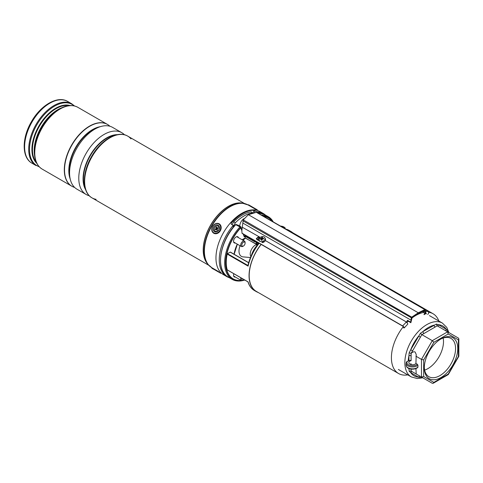 <?xml version="1.0" encoding="UTF-8"?>
<svg xmlns="http://www.w3.org/2000/svg" width="483" height="483" viewBox="0 0 483 483"><rect width="100%" height="100%" fill="white"/><g stroke="black" fill="none" stroke-linecap="round" stroke-linejoin="round"><path stroke-width="0.72" d="M251.341 255.507A15.51 8.954 -60 0 1 256.974 245.563M423.748 312.41A34.504 19.924 120 0 0 415.815 315.459A34.504 19.924 120 0 0 411.884 318.092M408.25 321.213A34.504 19.924 120 0 0 406.825 322.632M403.42 326.514A34.504 19.924 120 0 0 398.56 373.516A34.504 19.924 120 0 0 407.767 374.874M261.194 244.422A34.504 19.924 120 0 0 256.34 291.406L398.56 373.516M438.848 321.044A34.504 19.924 120 0 0 433.064 313.751A34.504 19.924 120 0 0 428.53 312.247M433.064 313.751L290.851 231.641A34.504 19.924 120 0 0 288.218 230.53M261.369 215.026A36.159 20.878 -60 0 1 268.306 216.716A36.159 20.878 -60 0 1 273.239 221.878M238.433 237.642A3.526 2.035 120 0 0 237.805 236.785A3.526 2.035 120 0 0 236.042 236.96A3.526 2.035 120 0 0 233.736 240.069A3.526 2.035 120 0 0 234.279 242.901A3.526 2.035 120 0 0 235.336 243.015M258.176 292.463A34.698 20.032 -60 0 1 256.244 291.575A34.698 20.032 -60 0 1 261.092 244.368M257.475 244.959L257.687 243.36L259.111 243.329A34.698 20.032 120 0 0 248.111 266.133L227.209 254.064A34.698 20.032 120 0 0 227.209 269.84L248.111 281.909A34.698 20.032 120 0 0 254.33 290.464C251.293 288.671 249.168 285.803 247.954 281.849M287.608 230.18A34.698 20.032 -60 0 1 290.947 231.472A34.698 20.032 -60 0 1 292.68 232.697M256.135 241.862A4.262 2.463 60 0 1 254.275 241.524L245.237 236.308L245.237 237.932L254.571 243.323A5.041 2.91 -120 0 0 256.135 243.806M244.754 280.031A36.159 20.878 -60 0 1 232.148 279.343A36.159 20.878 -60 0 1 239.954 226.932L235.68 224.625A35.772 20.654 -60 0 0 220.55 260.259M233.857 273.734A3.526 2.035 120 0 0 234.279 276.922A3.526 2.035 120 0 0 235.336 277.037M227.209 254.064L227.475 253.684L247.954 265.511L248.196 265.221M248.66 262.77L230.198 252.114L227.475 253.684M248.111 266.133L247.954 265.511C249.705 258.043 253.001 251.027 257.85 244.458L259.111 243.329L256.159 241.76L256.938 245.153M243.166 234.02L244.277 236.863L244.199 236.278L244.277 236.863L245.237 236.308L245.237 235.674L254.553 241.053L254.952 240.824M241.856 230.131L240.836 227.517A0.386 0.386 0 0 0 240.757 227.396L239.96 226.925L240.745 227.819A35.223 20.334 120 0 0 225.869 263.012A35.223 20.334 120 0 0 241.198 280.424M257.022 245.593L256.135 244.603L256.159 241.76M257.475 244.259A1.165 0.67 180 0 1 257.777 244.555M256.588 242.726L257.687 243.36A1.165 0.906 -148.4 0 1 257.856 244.446L257.856 244.446A1.165 0.906 -148.4 0 1 257.85 244.452L257.819 244.73M256.364 244.114L257.216 245.316M264.666 241.452L261.919 242.424M410.719 322.626L410.52 322.034A3.876 2.24 120 0 0 411.051 320.175L411.238 318.007A0.773 0.447 -60 0 1 411.739 317.156L243.257 219.88L248.377 214.694L418.278 312.791A1744.566 1007.23 -60 0 1 424.817 309.609L257.071 212.743M403.927 327.643A1.165 0.356 43.2 0 0 403.673 326.967A1.165 0.356 43.2 0 0 402.762 326.158L242.037 233.361L241.844 230.856M242.037 233.361L241.844 230.681L243.257 219.88M423.639 312.181L423.023 311.825A4.262 2.463 120 0 0 423.09 311.867L422.456 311.499M259.661 237.419L259.093 237.111L256.322 238.759M410.798 322.686L407.507 320.784L407.507 320.295A3.876 2.24 -60 0 1 406.372 321.974L265.312 240.534M427.588 314.324A1.552 1.171 -95.2 0 0 428.614 313.05A1.552 1.171 -95.2 0 0 427.878 311.366L425.42 309.947M256.334 212.333L248.377 214.694M410.52 322.034L407.507 320.295M260.289 237.431L242.231 227.203M259.564 241.065L256.817 239.483L256.304 238.596L258.634 236.676M403.504 327.77A1.552 0.477 -136.8 0 0 404.211 327.909A1.552 0.477 -136.8 0 0 403.873 327.009A1.552 0.477 -136.8 0 0 402.653 325.928L242.068 233.217M404.211 327.909L407.749 324.147A1.552 0.477 -136.8 0 0 407.41 323.248A1.552 0.477 -136.8 0 0 406.191 322.167L406.372 321.974M423.404 311.04L423.428 311.324A4.655 2.687 120 0 0 424.303 313.014L425.837 313.902A0.386 0.314 123.1 0 0 426.314 313.727L425.511 311.825M424.056 314.644A1.552 1.171 -95.2 0 0 425.07 313.455M424.786 313.292A1.165 0.881 84.8 0 1 424.02 314.258M418.556 313.268L418.278 313.425L418.278 312.791A1744.566 1007.23 -60 0 0 411.739 317.156L411.776 318.152A0.543 0.314 -60 0 1 412.126 317.554A1744.173 1007.007 120 0 0 412.035 317.615M441.033 338.885L441.033 338.885A23.649 13.657 -60 0 1 457.757 348.539A23.649 13.657 -60 0 1 441.033 377.501A23.649 13.657 -60 0 1 424.309 367.847A23.649 13.657 -60 0 1 441.033 338.885L441.033 338.885M424.322 367.201A22.097 12.757 120 0 0 428.886 376.698A22.097 12.757 120 0 0 439.935 375.605A22.097 12.757 120 0 0 454.376 356.128A22.097 12.757 120 0 0 450.989 338.42A22.097 12.757 120 0 0 440.478 339.217M424.648 370.117A22.097 12.757 120 0 0 427.878 368.638A22.097 12.757 120 0 0 443.165 338.04M432.291 383.291L421.478 377.048L423.669 376.523L433.843 382.391L433.203 383.291L432.291 383.291L411.124 371.071L411.124 369.084M411.124 364.593L411.124 363.826L411.118 364.593M410.061 364.206A3.683 2.125 180 0 1 411.124 363.826M409.916 364.128A3.683 2.125 180 0 1 408.841 362.624A3.683 2.125 180 0 1 411.124 360.656L411.124 353.411C412.621 351.938 413.955 351.479 415.126 352.029L416.207 354.413L415.929 363.433A3.683 2.125 180 0 1 409.916 364.128M421.78 377.223L420.427 377.724L418.586 377.163A1.552 1.268 120 0 1 420.458 376.456L421.846 377.259L420.989 377.217M411.118 368.656L411.033 371.016L412.591 371.916A1.552 1.268 120 0 0 410.719 372.622A28.751 16.597 120 0 0 418.586 377.163L410.719 372.622L409.155 371.216L408.926 368.656A1.552 0.894 180 0 1 409.095 368.571M408.195 361.073L408.926 360.65L408.926 355.808A28.751 16.597 120 0 0 408.195 361.073L406.511 361.852L406.125 363.258A6.4 3.695 180 0 0 408.002 365.873A6.4 3.695 180 0 0 417.94 365.226L417.372 364.267L415.929 363.433M411.118 355.808A1.552 0.894 180 0 0 408.926 355.808L409.155 352.807L410.719 349.777L412.591 350.857L411.033 353.357L411.118 360.65A1.552 0.894 0 0 0 408.926 360.65M420.458 337.231L418.586 336.15A28.751 16.597 120 0 0 410.719 349.777L420.427 333.276L422.915 331.573A1.552 0.894 -120 0 0 424.014 333.475L421.846 334.628L412.591 350.857M411.124 353.411L409.155 352.807M421.478 377.048L421.478 359.388L432.291 340.66L447.584 331.833L437.139 325.802L435.135 327.051A1.552 0.894 -120 0 1 434.042 325.15A28.751 16.597 120 0 0 428.475 327.468A28.751 16.597 120 0 0 422.915 331.573L436.372 324.075L438.371 324.721A1.552 1.268 -60 0 0 438.685 326.695M446.546 331.235A1.552 1.268 -60 0 1 446.238 329.267A28.751 16.597 120 0 0 438.371 324.721L446.238 329.267L447.644 330.583L447.886 332.002M411.124 371.071L409.155 371.216M433.843 382.391L448.224 374.09L458.397 356.472L458.397 339.863L458.85 338.861L458.397 338.076L447.584 331.833L448.224 333.995L433.843 342.296L432.291 340.66L421.846 334.628L420.427 333.276M433.843 342.296L423.669 359.913L421.478 359.388L415.929 356.188M417.825 367.436C414.885 370.117 406.698 369.954 406.125 365.16A6.4 3.695 0 0 0 408.002 367.768A6.4 3.695 0 0 0 417.94 367.122L417.94 365.226M417.94 367.122L417.372 367.43M415.929 368.577L416.207 373.999M420.427 377.724L420.977 377.223M412.591 371.916L420.458 376.456L412.591 371.916M436.372 324.075L437.139 325.802M447.934 332.038L447.644 330.583M448.224 374.09L448.224 374.615L433.203 383.291M458.397 356.472L458.85 356.212L458.85 338.861M458.397 338.076L447.584 331.833L458.397 338.076M261.677 241.572A3.103 2.349 -25 0 0 264.871 237.769A3.103 2.349 -25 0 0 262.444 236.592A3.103 2.349 -25 0 0 259.25 240.395A3.103 2.349 -25 0 0 261.677 241.572M262.426 237.968L262.716 238.222L262.426 237.968A6.593 1.165 -95 0 1 262.498 237.316A6.388 5.645 -148.5 0 0 262.136 237.328A6.388 5.645 -148.5 0 0 261.78 237.364A6.593 2.699 86.9 0 0 261.514 238.028L262.118 239.176L261.538 239.604M261.889 240.196L261.309 239.363A6.593 2.035 78.6 0 0 261.339 240.238A6.388 0.803 -1.8 0 1 261.695 240.214A6.388 0.803 -1.8 0 1 262.058 240.19A6.593 1.829 -86.8 0 1 262.221 239.296L262.595 238.994A6.593 3.544 1.1 0 1 263.579 238.958A6.388 0.785 -76.2 0 0 263.67 238.348A6.593 4.075 -163 0 0 262.716 238.222L262.927 238.97M262.16 242.605A3.103 2.349 -25 0 0 265.354 238.801L264.871 237.769M261.738 239.483L261.134 238.336A6.593 4.413 -175 0 0 260.259 238.59A6.388 4.051 62.7 0 0 260.168 239.2A6.593 3.206 12 0 1 261.013 239.103M261.134 238.336L261.514 238.028M260.983 239.109L260.259 238.59M262.432 238.034L262.704 238.982L262.118 239.176M262.154 239.019L261.78 237.364M263.416 238.958L263.67 238.348M284.885 228.604A3.103 0.948 16.9 0 0 285.224 228.32A3.103 0.948 16.9 0 0 284.795 227.596A6.593 6.593 0 0 0 280.599 226.129M282.833 227.131L283.014 226.69A6.593 0.495 -69.2 0 0 282.984 226.563A6.388 6.243 8.4 0 0 282.259 226.334A6.593 0.948 104.3 0 0 282.096 226.4L281.981 226.925M283.014 226.69L283.195 227.167A6.593 6.068 9.5 0 1 284.058 227.596A6.388 0.785 -43.8 0 0 284.155 227.384A6.593 6.382 -133.8 0 0 283.304 226.895M283.183 227.161L282.809 227.155A6.593 0.598 -66.2 0 0 282.688 227.336M281.48 226.636A6.593 6.025 34.6 0 1 281.601 226.666L281.891 226.877M281.661 226.678L281.722 226.394A6.593 6.418 -176 0 0 280.913 226.31M281.722 226.394L282.096 226.4M282.072 226.98L282.259 226.334M282.724 227.282L282.984 226.563M265.378 215.032A36.442 21.041 120 0 0 263.241 213.462L259.951 211.566A36.442 21.041 120 0 0 231.864 221.329A36.442 21.041 120 0 0 215.961 258.007A36.442 21.041 120 0 0 223.508 274.688L226.799 276.584A36.442 21.041 120 0 0 229.22 277.653M263.241 213.462A36.442 21.041 120 0 0 256.829 211.759L253.575 210.238A36.442 21.041 120 0 0 231.2 223.158L231.176 224.094L233.211 225.398A36.442 21.041 120 0 0 219.246 259.902A36.442 21.041 120 0 0 226.799 276.584M231.2 224.106L231.2 223.158L231.176 224.094M233.211 225.398L233.211 227.372M425.07 310.092A1744.173 1007.007 120 0 0 424.98 310.134A0.543 0.314 -60 0 1 425.33 310.327L424.817 309.609A0.773 0.447 -60 0 1 425.161 309.591L256.835 212.411L256.829 211.759M98.429 146.923A34.891 20.147 120 0 0 86.759 167.142M76.954 189.179L86.167 194.498L76.954 189.179A35.67 20.594 120 0 1 76.954 147.991A35.67 20.594 120 0 1 112.617 127.397L121.831 132.716A35.67 20.594 120 0 0 86.167 153.31A35.67 20.594 120 0 0 86.167 194.498L86.167 194.498A35.67 20.594 120 0 0 89.289 195.76M71.762 186.184L71.762 186.184A35.67 20.594 120 0 1 71.762 144.997A35.67 20.594 120 0 1 107.431 124.403L107.576 124.487A35.67 20.594 120 0 0 71.907 145.081A35.67 20.594 120 0 0 71.907 186.269L71.907 186.269A35.67 20.594 120 0 0 74.611 187.416M131.008 138.911A35.67 20.594 120 0 0 127.699 136.103L127.699 136.103A35.67 20.594 120 0 0 92.03 156.697A35.67 20.594 120 0 0 92.03 197.885L208.819 265.312L92.03 197.885A35.67 20.594 120 0 0 96.117 199.346M127.699 136.103L244.489 203.53L127.699 136.103C117.755 129.969 100.82 140.004 91.607 156.444C81.971 172.642 81.742 192.337 92.03 197.885L92.03 197.885M219.765 272.303L221.727 273.438L219.765 272.303M256.014 209.513L257.976 210.648L256.014 209.513M39.364 166.913L31.993 163.224C21.566 157.536 21.832 137.951 31.359 121.825C40.53 105.385 57.477 95.217 67.662 101.442L67.662 101.442A35.67 20.594 120 0 0 31.993 122.036A35.67 20.594 120 0 0 31.993 163.224L36.092 165.591A35.67 20.594 -60 0 1 36.092 124.403A35.67 20.594 -60 0 1 71.762 103.809L74.545 105.976M67.662 101.442L71.762 103.809L67.662 101.442M34.42 152.284A35.325 20.395 -60 0 1 59.397 109.013L58.208 109.701A33.647 19.429 120 0 0 34.42 150.907L34.42 152.284C34.48 160.302 37.058 165.904 42.148 169.086L71.689 186.142A35.67 20.594 -60 0 1 71.689 144.954A35.67 20.594 -60 0 1 107.359 124.36L107.359 124.36A35.67 20.594 -60 0 1 107.395 124.385L77.817 107.304A35.67 20.594 120 0 0 42.148 127.898A35.67 20.594 120 0 0 42.148 169.086L71.689 186.142A35.67 20.594 -60 0 0 71.725 186.16L71.689 186.142M109.919 126.256A35.67 20.594 120 0 0 107.576 124.487L107.431 124.403M124.487 134.793A35.67 20.594 120 0 0 121.831 132.716L112.617 127.397M214.754 269.834L219.481 272.563L214.754 269.834M213.148 228.477A3.683 3.007 -60 0 0 215.774 231.967A3.683 3.007 -60 0 0 219.439 228.399A3.683 3.007 -60 0 0 216.813 224.915A3.683 3.007 -60 0 0 213.148 228.477M250.876 256.576A7.366 4.25 -60 0 1 250.236 254.39A7.366 4.25 -60 0 1 256.135 244.676M250.472 257.542L243.1 256.89A11.628 6.714 -60 0 1 239 251.583A11.628 6.714 -60 0 1 240.057 245.738M243.16 240.371A11.628 6.714 -60 0 1 245.34 238.125M242.538 246.221A2.324 1.34 120 0 0 243.444 246.016A2.324 1.34 120 0 0 245.092 243.166A2.324 1.34 120 0 0 244.35 242.007A2.324 1.34 120 0 0 242.074 243.861A2.324 1.34 120 0 0 242.538 246.221M243.444 246.016L242.895 246.33A3.103 1.793 -60 0 1 241.687 246.608A3.103 1.793 -60 0 1 241.343 246.487A3.103 1.793 -60 0 1 241.198 243.178A3.103 1.793 -60 0 1 244.108 240.987A3.103 1.793 -60 0 1 244.446 241.114A3.103 1.793 -60 0 1 245.092 242.532L245.092 243.166M241.898 278.377A2.324 1.34 120 0 0 243.444 280.037L242.895 280.357A3.103 1.793 -60 0 1 241.343 280.508A3.103 1.793 -60 0 1 240.932 277.822M243.444 280.037A2.324 1.34 120 0 0 244.012 279.597L247.96 281.879M244.096 218.618A6.007 3.472 120 0 0 244.054 218.642A6.007 3.472 120 0 0 239.785 226.122M253.092 212.991L251.13 211.856A34.891 20.147 120 0 0 233.694 221.824L232.045 224.655M252.778 212.804A34.891 20.147 120 0 0 235.336 222.772L233.211 226.436M235.336 222.772L233.694 221.824M239.586 226.43A3.296 1.902 -60 0 1 240.528 226.551L238.004 225.096A3.296 1.902 120 0 0 237.062 224.975M215.907 226.207A2.91 2.373 120 0 1 219.077 227.36A2.91 2.373 120 0 1 217.453 231.122A2.91 2.373 120 0 1 214.283 229.968A2.91 2.373 120 0 1 215.907 226.207M218.219 228.211L218.014 227.553L217.41 227.885A0.622 0.507 120 0 1 216.728 227.638L216.535 227.016L215.895 227.36L216.094 227.982A0.622 0.507 120 0 1 215.744 228.785L215.14 229.117L215.346 229.775L215.955 229.443A0.622 0.507 120 0 1 216.632 229.691L216.825 230.313L217.465 229.968L217.265 229.34A0.622 0.507 120 0 1 217.616 228.537L218.219 228.211M216.239 229.377L216.795 229.407A0.888 0.725 120 0 1 217.356 229.86L217.398 229.999M215.877 229.485L215.14 229.117M216.764 227.722L216.819 228.157A0.888 0.725 120 0 1 216.324 229.31L216.197 229.377M216.692 227.759L215.895 227.36M217.688 228.495A0.888 0.725 120 0 1 217.012 228.048M268.306 216.716L264.195 214.343A36.159 20.878 120 0 0 257.258 212.653M262.939 215.931A35.494 20.491 -60 0 1 272.605 221.516M260.144 237.352A34.698 20.032 120 0 0 257.717 239.997M290.947 231.472L289.027 230.367A34.698 20.032 120 0 0 285.688 229.069M235.843 224.553A36.159 20.878 120 0 0 228.036 276.97C215.122 270.565 219.614 241.077 235.668 224.517A0.386 0.386 0 0 1 236.145 224.444L235.843 224.553M241.844 230.626L240.588 227.608A35.494 20.491 -60 0 0 225.603 263.356A35.494 20.491 -60 0 0 241.494 280.581M243.372 280.08A35.223 20.334 120 0 0 244.41 279.826M272.152 221.256A35.223 20.334 120 0 0 263.549 216.287M234.068 254.215A24.078 13.898 -60 0 1 237.286 244.144M242.092 239.749L245.237 237.932M244.241 236.247L245.237 235.674M257.047 239.61L258.26 238.91M240.19 226.781L236.145 224.444L240.129 226.787M254.275 241.524L254.553 241.053A3.876 2.24 -120 0 0 255.978 241.415M244.597 279.935A35.494 20.491 -60 0 1 242.907 280.351M427.878 311.366L425.583 311.577M411.788 318.043L242.991 220.87M411.619 319.939L411.051 320.175L242.901 223.092M402.653 325.928L406.191 322.167M425.837 313.902A4.655 2.687 -60 0 1 424.962 312.205L424.786 310.37L425.33 310.327M423.428 311.324L425.511 312.175L425.318 310.231M259.286 237.201L259.286 236.851M398.354 369.441L411.293 376.909A31.081 17.943 -60 0 1 406.529 352.004A31.081 17.943 -60 0 1 426.833 324.618A31.081 17.943 -60 0 1 442.374 323.079L446.757 327.377L448.87 332.576M435.135 327.051L424.014 333.475M458.397 339.863L448.224 333.995M423.669 359.913L423.669 376.523M407.326 361.393A5.621 3.248 0 0 0 410.025 365.534A5.621 3.248 0 0 0 417.372 364.267M262.716 238.982L262.462 238.101M253.575 212.87L253.575 210.238M254.656 210.546L254.656 212.629M115.998 134.98A33.345 19.248 120 0 0 90.321 155.713A33.345 19.248 120 0 0 85.207 188.316M85.654 189.753A33.448 19.308 -60 0 1 89.995 155.526A33.448 19.308 -60 0 1 117.472 134.648M98.127 127.494A33.345 19.248 120 0 0 69.787 176.579M70.216 179.054A33.448 19.308 -60 0 1 75.74 147.297A33.448 19.308 -60 0 1 100.488 126.631M207.75 264.056A35.67 20.594 -60 0 1 210.594 225.15A35.67 20.594 -60 0 1 242.871 203.234M248.147 204.973L242.2 203.12A35.694 20.606 120 0 0 210.703 225.211A35.694 20.606 120 0 0 207.322 263.537L208.185 264.593A36.183 20.89 -60 0 1 211.614 225.736A36.183 20.89 -60 0 1 243.547 203.343A36.183 20.89 -60 0 1 245.992 203.995M209.972 266.387A36.183 20.89 -60 0 1 208.185 264.593L211.898 267.757M257.354 210.31L248.014 204.919A36.249 20.932 120 0 0 211.898 225.899A36.249 20.932 120 0 0 211.777 267.691M74.165 105.886A35.325 20.395 120 0 0 72.172 104.437A35.325 20.395 120 0 0 36.841 124.837A35.325 20.395 120 0 0 36.841 165.627A35.325 20.395 120 0 0 39.093 166.635M36.786 163.314A33.647 19.429 -60 0 1 38.875 126.009A33.647 19.429 -60 0 1 70.138 105.548M69.009 105.638A33.418 19.296 120 0 0 39.377 126.298A33.418 19.296 120 0 0 36.297 162.288M34.541 155.049A33.418 19.296 -60 0 1 61.854 107.733M218.401 271.935L214.186 269.508L218.401 271.935M221.19 273.1L220.653 273.239L214.186 269.508C212.176 268.542 211.379 267.932 211.783 267.673L218.757 271.694M248.6 204.81L257.216 209.785L257.415 210.346M220.598 228.387A5.041 4.118 -60 0 0 217.006 223.617A5.041 4.118 -60 0 0 211.989 228.495A5.041 4.118 -60 0 0 215.581 233.265A5.041 4.118 -60 0 0 220.598 228.387M211.862 228.507A5.428 4.432 120 0 1 219.197 223.852A5.428 4.432 120 0 1 221.123 228.495A5.428 4.432 120 0 1 213.77 233.253A5.428 4.432 120 0 1 211.85 228.61M241.271 228.634L241.234 227.584L240.528 226.551A3.296 1.902 -60 0 1 241.204 228.193M241.204 228.465A2.983 1.721 120 0 0 240.226 226.823M217.356 229.86L216.632 229.691M216.324 229.31L215.744 228.785M216.819 228.157L216.094 227.982M217.942 228.362L217.41 227.885M264.195 214.343L257.197 212.617M256.244 291.575L254.33 290.464M232.148 279.343L228.036 276.97M248.691 262.661L230.391 252.096M247.99 281.897L227.282 269.937M244.307 236.416L243.432 234.17M234.152 254.263L237.352 244.181M242.2 239.816L245.237 238.065L256.135 244.018M240.757 227.396L240.196 226.787M257.439 239.84L259.878 237.195M285.622 229.033L289.027 230.367M241.844 230.681L241.844 231.025M418.465 313.449L424.75 310.303M418.483 313.443L412.071 317.717L410.858 322.716M406.125 365.16L406.125 363.258M411.293 376.909L417.209 378.557L422.764 377.791M442.374 323.079L429.435 315.61M458.826 356.297L448.284 374.554M259.733 241.428L259.25 240.395M261.907 240.136L261.261 239.212M285.103 228.731L285.224 228.32M107.359 124.36L77.817 107.304C72.516 104.485 66.376 105.059 59.397 109.013M257.216 209.785L248.546 204.78L248.014 204.919M219.397 223.961L219.197 223.852C215.575 222.717 213.106 224.281 211.796 228.55C211.554 230.675 212.212 232.238 213.77 233.253L213.969 233.361M236.755 236.67L244.446 241.114M233.651 242.043L241.343 246.487M233.651 276.065L241.343 280.508M241.911 229.244L241.391 228.948M216.789 227.759L217.096 228.224"/></g></svg>
